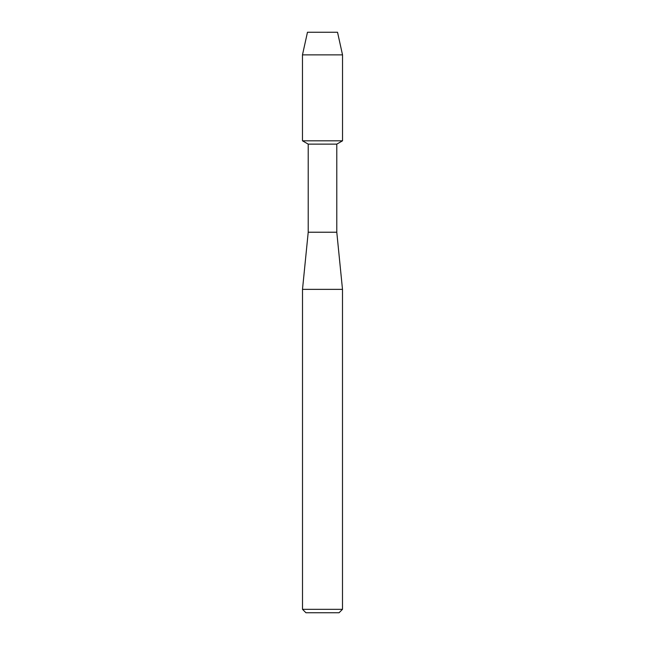 <?xml version="1.0" encoding="UTF-8"?>
<svg xmlns="http://www.w3.org/2000/svg" width="645" height="645" viewBox="0 0 645 645"><rect width="100%" height="100%" fill="white"/><g stroke="black" fill="none" stroke-linecap="round" stroke-linejoin="round"><path stroke-width="0.97" d="M337.529 32.25L307.471 32.25L337.529 32.25L342.527 54.873L342.527 140.812L322.5 140.812L342.527 140.812L336.787 144.125L336.787 232.224L342.495 289.363L342.495 609.323L302.505 609.323L305.932 612.75L339.068 612.75L342.495 609.323M336.787 232.224L308.213 232.224L308.213 144.125L336.787 144.125M308.213 232.224L302.505 289.363L342.495 289.363M307.471 32.25L302.473 54.873L302.473 140.812L322.5 140.812L302.473 140.812L308.213 144.125M302.473 54.873L342.527 54.873M302.505 289.363L302.505 609.323"/></g></svg>
